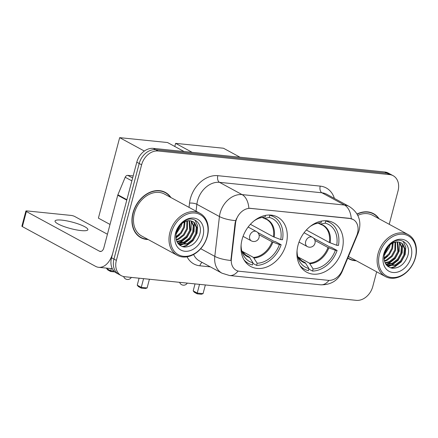 <?xml version="1.0" encoding="UTF-8"?>
<svg xmlns="http://www.w3.org/2000/svg" width="438" height="438" viewBox="0 0 438 438"><rect width="100%" height="100%" fill="white"/><g stroke="black" fill="none" stroke-linecap="round" stroke-linejoin="round"><path stroke-width="0.66" d="M298.021 245.225A28.12 21.478 118.5 0 0 306.66 272.19A28.12 21.478 118.5 0 0 342.144 249.726A28.12 21.478 118.5 0 0 333.499 222.761A28.12 21.478 118.5 0 0 298.021 245.225M242.072 239.52A28.12 21.478 118.5 0 0 250.717 266.485A28.12 21.478 118.5 0 0 286.195 244.021A28.12 21.478 118.5 0 0 277.55 217.056A28.12 21.478 118.5 0 0 242.072 239.52M235.983 220.823A14.328 10.945 118.5 0 0 235.534 223.199L231.368 258.935A14.328 10.945 118.5 0 0 236.224 270.295A14.328 10.945 118.5 0 0 239.471 271.286L328.265 280.336A14.328 10.945 118.5 0 0 342.297 270.246L356.74 235.556A14.328 10.945 118.5 0 0 353.127 219.482A14.328 10.945 118.5 0 0 349.88 218.491L250.81 208.389A14.328 10.945 118.5 0 0 235.983 220.823M170.962 197.571A25.732 19.655 118.5 0 0 165.405 192.441A25.732 19.655 118.5 0 0 132.938 212.999A25.732 19.655 118.5 0 0 140.85 237.675A25.732 19.655 118.5 0 0 148.181 239.537M139.678 236.963A25.732 19.655 118.5 0 0 141.047 237.478M347.745 258.146A25.732 19.655 118.5 0 0 348.982 258.896A25.732 19.655 118.5 0 0 356.308 260.763M347.805 258.19A25.732 19.655 118.5 0 0 349.174 258.699M238.08 271.029A18.571 11.421 -84.2 0 1 229.572 275.529L221.995 273.192A21.221 16.211 -61.5 0 1 214.801 256.361L219.438 216.542A21.221 16.211 -61.5 0 1 220.111 213.021A21.221 16.211 -61.5 0 1 242.077 194.603A18.571 11.421 95.8 0 1 248.866 208.236L349.584 218.327L353.127 219.482M200.714 248.713L214.801 256.361A18.571 5.574 6.6 0 0 230.87 260.462L235.096 222.964L236.4 218.693M121.255 275.644L116.437 273.027A15.916 12.16 118.5 0 1 111.548 257.768L136.798 162.197A15.916 12.16 118.5 0 1 153.273 148.378L384.712 171.981A15.916 12.16 118.5 0 1 388.32 173.081L390.729 174.39A15.916 12.16 118.5 0 0 387.121 173.284L155.676 149.686A15.916 12.16 118.5 0 0 139.202 163.505L113.951 259.077A15.916 12.16 118.5 0 0 118.846 274.336A15.916 12.16 118.5 0 1 113.951 259.077L139.202 163.505A15.916 12.16 118.5 0 1 155.676 149.686L387.121 173.284A15.916 12.16 118.5 0 1 390.729 174.39L393.138 175.693A15.916 12.16 118.5 0 0 389.53 174.592L158.085 150.995A15.916 12.16 118.5 0 0 141.611 164.808L116.36 260.38A15.916 12.16 118.5 0 0 121.255 275.644A15.916 12.16 118.5 0 0 124.863 276.745L356.302 300.348A15.916 12.16 118.5 0 0 372.776 286.529L376.664 271.812M379.094 218.797A25.732 19.655 118.5 0 0 373.537 213.667A25.732 19.655 118.5 0 0 357.03 213.985M389.223 224.294L398.027 190.957A15.916 12.16 118.5 0 0 393.138 175.693M373.477 213.936A25.732 19.655 118.5 0 0 372.305 213.065M165.35 192.715A25.732 19.655 118.5 0 0 164.173 191.844M61.829 220.128A16.978 3.334 14.8 0 0 55.046 221.02A16.978 3.334 14.8 0 0 63.603 226.391A16.978 3.334 14.8 0 0 81.09 230.585A16.978 3.334 14.8 0 0 87.879 229.693A16.978 3.334 14.8 0 0 79.316 224.327A16.978 3.334 14.8 0 0 61.829 220.128M133.168 175.923L127.797 175.375L132.621 177.998M126.916 199.706A2.655 2.026 118.5 0 0 126.768 200.144L112.873 252.737A21.221 13.052 95.8 0 1 98.681 267.317A21.221 13.052 95.8 0 1 95.517 266.32L22.382 226.61A2.655 0.52 -165.2 0 1 21.9 226.145L25.886 211.056A2.655 0.52 14.8 0 0 26.373 211.521L99.508 251.231A5.305 3.263 -84.2 0 0 100.297 251.478A5.305 3.263 -84.2 0 0 103.844 247.837L117.74 195.239A2.655 2.026 -61.5 0 1 117.888 194.806L125.197 177.248A2.655 2.026 -61.5 0 1 127.797 175.375M107.436 234.242L74.657 216.449A2.655 0.52 14.8 0 0 71.071 215.419L26.948 210.919A2.655 0.52 14.8 0 0 25.886 211.056M207.147 236.493A22.814 17.427 118.5 0 0 194.959 213.038A22.814 17.427 118.5 0 0 171.346 232.841A22.814 17.427 118.5 0 0 183.533 256.296A22.814 17.427 118.5 0 0 207.147 236.493M207.377 236.252A23.876 18.237 118.5 0 0 200.035 213.355A23.876 18.237 118.5 0 0 169.911 232.43A23.876 18.237 118.5 0 0 177.253 255.321A23.876 18.237 118.5 0 0 207.377 236.252M200.035 213.355L164.524 194.072A23.876 18.237 118.5 0 0 134.395 213.147A23.876 18.237 118.5 0 0 141.737 236.044L177.253 255.321M170.47 197.303A25.47 19.453 118.5 0 0 165.279 192.676L162.876 191.368A25.47 19.453 118.5 0 0 162.805 191.335M165.279 192.676A25.47 19.453 118.5 0 0 133.147 213.021A25.47 19.453 118.5 0 0 140.976 237.44A25.47 19.453 118.5 0 0 147.688 239.268M181.94 223.604L181.431 225.833L176.071 233.87M180.927 224.513L176.355 232.529M185.028 221.677L184.436 227.47L181.151 233.454L175.901 237.533M184.338 222.011L183.686 227.059L180.686 232.693L175.862 236.766M187.469 220.905L187.448 229.101L184.141 235.113L178.868 239.192L176.35 240.04M186.895 221.031L186.697 228.691L183.391 234.702L178.113 238.781L176.202 239.482M189.566 220.736L190.459 230.738L187.152 236.744L181.874 240.823L177.061 241.913M189.068 220.736L189.703 230.328L186.396 236.339L181.124 240.413L176.864 241.491M191.395 220.982L193.985 226.079L193.47 232.37L190.163 238.381L184.885 242.455L177.861 243.265M190.963 220.889L193.246 225.729L192.715 231.959L189.408 237.971L184.135 242.05L177.664 242.981M190.147 220.774A13.266 10.129 118.5 0 0 176.415 232.288C174.915 240.632 177.549 245.554 184.31 247.054C191.362 246.95 196.427 242.953 199.498 235.064C203.67 223.292 192.934 214.483 183.621 221.551C180.314 223.922 177.899 227.114 176.377 231.127C179.815 223.566 184.409 220.117 190.147 220.774L192.999 221.612L194.653 222.854L196.996 227.711L196.476 234.001L193.169 240.013L187.897 244.092L178.835 244.108L178.206 243.731M192.616 221.42L193.903 222.449L196.24 227.3L195.726 233.596L192.419 239.602L187.141 243.681L178.463 243.895M175.507 233.268A17.509 13.375 118.5 0 0 184.858 251.264A17.509 13.375 118.5 0 0 202.98 236.066A17.509 13.375 118.5 0 0 193.629 218.069A17.509 13.375 118.5 0 0 175.507 233.268M138.501 236.098A25.47 19.453 118.5 0 0 138.572 236.131L140.976 237.44M191.828 241.42L186.331 245.439L182.4 246.649M188.816 239.789L183.319 243.807L181.009 244.667M180.505 244.798L179.449 245.006M185.805 238.152L180.308 242.17L177.998 243.035M179.788 234.883L175.95 238.009M176.777 233.251L176.054 233.974M195.047 220.051L197.658 225.926L197.04 233.317L193.07 240.654L186.703 245.647L182.991 246.818M194.395 222.997L194.029 231.68L190.059 239.022L183.697 244.01L181.792 244.754M181.086 244.951L179.722 245.225M191.384 221.36L191.017 230.049L187.048 237.385L180.686 242.378L178.786 243.117M257.643 232.452L274.106 241.393L275.152 241.497L281.169 244.765A26.532 20.263 118.5 0 1 256.597 265.373L257.155 263.249A24.298 18.56 118.5 0 0 279.411 244.585L272.053 241.809L258.989 234.719M241.896 251.144L253.443 257.413L257.155 263.249M241.114 244.831A24.298 18.56 118.5 0 0 242.455 253.06A24.298 18.56 118.5 0 0 252.994 262.827L249.282 256.991L244.371 254.325M250.405 224.305L273.378 236.777L280.742 239.553L282.499 239.734A26.532 20.263 118.5 0 0 273.783 216.826A26.532 20.263 118.5 0 0 269.819 215.326L269.25 215.02M256.597 265.373L252.857 263.347M243.971 259.794A26.532 20.263 118.5 0 0 248.466 263.452A26.532 20.263 118.5 0 0 252.43 264.952L252.994 262.827M280.742 239.553A24.298 18.56 118.5 0 0 269.255 217.451L269.819 215.326M279.411 244.585L281.169 244.765M269.255 217.451L264.481 218.409L262.417 217.56M274.21 237.144A21.046 16.075 118.5 0 0 264.481 218.409L263.78 218.299M248.472 226.594A25.201 19.25 -61.5 0 1 248.291 227.136M265.527 215.381L265.094 217.024A24.298 18.56 118.5 0 0 261.793 217.44A24.298 18.56 118.5 0 0 254.16 220.801M259.619 217.878L265.094 217.024M259.668 218.036L260.314 217.982A21.046 16.075 118.5 0 0 259.696 218.025M114.849 271.938L110.661 271.522L107.836 269.983L106.664 268.565L106.779 268.138M110.026 224.448L98.402 218.135L119.667 137.652L167.535 142.536L184.086 151.521M144.354 151.061L119.667 137.652M106.664 268.565L110.699 270.755L111.268 268.598M110.661 271.522L110.699 270.755L113.968 271.089M143.576 278.656L141.277 287.361L147.102 287.952L149.407 279.247M139.087 278.196L137.242 285.171L141.277 287.361L141.244 288.122L145.405 288.549L147.102 287.952M141.244 288.122L138.413 286.589L137.242 285.171M313.586 238.157L330.049 247.092L331.095 247.202L337.112 250.47A26.532 20.263 118.5 0 1 312.54 271.078L313.099 268.954A24.298 18.56 118.5 0 0 335.355 250.29L327.996 247.514L314.938 240.424M297.845 256.849L309.392 263.118L313.099 268.954M297.063 250.536A24.298 18.56 118.5 0 0 298.398 258.765A24.298 18.56 118.5 0 0 308.938 268.532L305.226 262.696L300.32 260.03M306.348 230.01L329.327 242.482L336.685 245.258L338.443 245.439A26.532 20.263 118.5 0 0 329.726 222.526A26.532 20.263 118.5 0 0 325.762 221.031L325.199 220.725M312.54 271.078L308.801 269.052M299.915 265.499A26.532 20.263 118.5 0 0 304.41 269.156A26.532 20.263 118.5 0 0 308.379 270.657L308.938 268.532M336.685 245.258A24.298 18.56 118.5 0 0 325.204 223.156L325.762 221.031M335.355 250.29L337.112 250.47M325.204 223.156L320.424 224.114L318.366 223.265M330.159 242.849A21.046 16.075 118.5 0 0 320.424 224.114L319.724 224.004M304.421 232.299A25.201 19.25 -61.5 0 1 304.235 232.835M321.476 221.086L321.038 222.728A24.298 18.56 118.5 0 0 317.742 223.145A24.298 18.56 118.5 0 0 310.109 226.506M315.563 223.583L321.038 222.728M315.612 223.741L316.263 223.687A21.046 16.075 118.5 0 0 315.639 223.73M174.789 146.473L175.611 143.357L223.484 148.241L240.029 157.226M192.162 152.347L175.611 143.357M199.525 284.361L197.22 293.066L203.051 293.657L205.351 284.952M195.03 283.901L193.191 290.876L197.22 293.066L197.188 293.827L201.349 294.254L203.051 293.657M197.188 293.827L194.357 292.294L193.191 290.876M415.273 257.714A22.814 17.427 118.5 0 0 403.091 234.259A22.814 17.427 118.5 0 0 379.478 254.067A22.814 17.427 118.5 0 0 391.66 277.517A22.814 17.427 118.5 0 0 415.273 257.714M415.509 257.473A23.876 18.237 118.5 0 0 408.167 234.582A23.876 18.237 118.5 0 0 378.043 253.651A23.876 18.237 118.5 0 0 385.38 276.548A23.876 18.237 118.5 0 0 415.509 257.473M408.167 234.582L372.65 215.299A23.876 18.237 118.5 0 0 357.786 215.381M378.602 218.529A25.47 19.453 118.5 0 0 373.411 213.897L371.002 212.594A25.47 19.453 118.5 0 0 370.937 212.556M373.411 213.897A25.47 19.453 118.5 0 0 357.145 214.177M390.066 244.831L389.557 247.059L384.203 255.097M389.053 245.74L384.487 253.75M393.16 242.904L392.568 248.691L389.283 254.675L384.033 258.759M392.47 243.232L391.818 248.28L388.818 253.92L383.995 257.993M395.602 242.126L395.58 250.322L392.273 256.334L386.995 260.413L384.476 261.262M395.027 242.252L394.824 249.917L391.517 255.923L386.245 260.002L384.334 260.703M397.699 241.962L398.591 251.959L395.284 257.966L390.006 262.044L385.188 263.134M397.2 241.957L397.835 251.549L394.529 257.56L389.256 261.639L384.997 262.718M399.527 242.209L402.117 247.3L401.597 253.591L398.29 259.603L393.017 263.681L385.988 264.486M399.095 242.11L401.372 246.955L400.847 253.186L397.54 259.192L392.262 263.271L385.796 264.202M398.273 242A13.266 10.129 118.5 0 0 384.548 253.514C383.047 261.858 385.681 266.775 392.437 268.275C399.494 268.171 404.559 264.18 407.63 256.29C411.802 244.519 401.06 235.71 391.753 242.772C388.446 245.143 386.031 248.335 384.509 252.354C387.948 244.793 392.536 241.338 398.273 242L401.131 242.833L402.785 244.081L405.128 248.932L404.608 255.228L401.301 261.234L396.023 265.313L386.968 265.329L386.338 264.957M400.748 242.641L402.029 243.67L404.373 248.527L403.858 254.817L400.551 260.829L395.273 264.908L386.595 265.116M383.639 254.489A17.509 13.375 118.5 0 0 392.99 272.491A17.509 13.375 118.5 0 0 411.112 257.292A17.509 13.375 118.5 0 0 401.761 239.29A17.509 13.375 118.5 0 0 383.639 254.489M347.849 257.9A25.47 19.453 118.5 0 0 349.108 258.661A25.47 19.453 118.5 0 0 355.815 260.495M348.473 256.4A23.876 18.237 118.5 0 0 349.869 257.265L385.38 276.548M399.96 262.641L394.457 266.665L390.532 267.87M396.948 261.01L391.452 265.028L389.136 265.893M388.632 266.025L387.581 266.227M393.937 259.373L388.44 263.397L386.13 264.256M387.92 256.11L384.077 259.23M384.909 254.473L384.186 255.195M403.174 241.272L405.791 247.147L405.166 254.538L401.203 261.875L394.835 266.868L391.123 268.045M402.522 244.218L402.161 252.901L398.191 260.243L391.824 265.236L389.924 265.976M389.218 266.173L387.849 266.452M399.516 242.586L399.149 251.27L395.18 258.612L388.818 263.599L386.913 264.338M235.534 223.199L235.096 222.964M231.368 258.935L230.93 258.694M349.88 218.491L349.584 218.327M250.81 208.389L250.514 208.225M189.03 207.382L189.528 203.106A26.532 20.263 -61.5 0 1 217.823 175.682L320.222 186.123A5.305 3.263 -84.2 0 0 321.903 192.786L219.504 182.345A21.221 16.211 118.5 0 0 197.538 200.768A21.221 16.211 118.5 0 0 196.865 204.289L196.06 211.198M320.222 186.123A26.532 20.263 -61.5 0 1 334.391 198.425M326.715 194.253A21.221 16.211 118.5 0 0 321.903 192.786L344.476 205.044A21.221 16.211 -61.5 0 1 349.289 206.512L326.715 194.253M235.617 220.653A18.571 5.574 6.6 0 1 219.438 216.542L196.865 204.289A5.305 1.593 -173.4 0 0 189.528 203.106M351.265 218.677A18.571 11.421 -84.2 0 0 344.476 205.044L242.077 194.603L219.504 182.345A5.305 3.263 -84.2 0 1 217.823 175.682M328.971 280.386A18.571 11.421 95.8 0 1 320.523 284.804L229.572 275.529M341.591 271.746A18.571 1.604 22.6 0 0 342.149 271.598C337.999 280.638 330.789 285.039 320.523 284.804M357.567 233.093A18.571 1.604 22.6 0 0 358.24 232.945L342.149 271.598M210.344 266.868L199.892 265.8A26.532 20.263 -61.5 0 1 187.064 256.821M389.53 174.592L384.712 171.981M158.085 150.995L153.273 148.378M141.611 164.808L136.798 162.197M116.36 260.38L111.548 257.768M193.612 254.483A21.221 16.211 118.5 0 0 199.421 260.933L221.995 273.192M202.164 262.428A5.305 3.263 -84.2 0 0 199.892 265.8M101.123 251.396L99.508 251.231M126.768 200.144L117.74 195.239M26.373 211.521L22.382 226.61M117.888 194.806L126.889 199.695M131.865 180.867L125.197 177.248M253.443 257.413A20.8 15.888 118.5 0 0 272.053 241.809M241.792 250.952L246.605 255.923A20.8 15.888 118.5 0 0 249.282 256.991M254.018 257.998A21.046 16.075 118.5 0 0 272.885 242.176M241.803 250.979A21.046 16.075 118.5 0 0 249.857 257.571M273.378 236.777A20.8 15.888 118.5 0 0 266.457 219.367L264.015 218.392M243.068 236.372L251.368 240.878A5.305 4.051 -61.5 0 1 249.737 235.792A5.305 4.051 -61.5 0 1 255.228 231.187A5.305 4.051 -61.5 0 1 256.433 231.554L248.127 227.043M309.392 263.118A20.8 15.888 118.5 0 0 327.996 247.514M297.741 256.657L302.554 261.628A20.8 15.888 118.5 0 0 305.226 262.696M309.962 263.703A21.046 16.075 118.5 0 0 328.829 247.881M297.747 256.684A21.046 16.075 118.5 0 0 305.801 263.276M329.327 242.482A20.8 15.888 118.5 0 0 322.401 225.072L319.959 224.097M299.012 242.077L307.317 246.583A5.305 4.051 -61.5 0 1 305.686 241.497A5.305 4.051 -61.5 0 1 311.177 236.892A5.305 4.051 -61.5 0 1 312.376 237.259L304.076 232.748M236.224 270.295L235.951 270.147M358.24 232.945L359.198 230.12C361.377 220.122 358.076 212.255 349.289 206.512M112.331 268.708L98.681 267.317M178.261 243.796L178.835 244.108M270.531 215.058L273.783 216.826M245.214 261.689L248.466 263.452M123.642 276.542A4.243 4.243 0 0 0 131.334 277.407M251.368 240.878A5.305 5.305 0 0 0 258.973 237.785A5.305 5.305 0 0 0 256.433 231.554M326.48 220.763L329.726 222.526M301.163 267.394L304.41 269.156M179.613 282.329A4.243 4.243 0 0 0 187.278 283.112M307.317 246.583A5.305 5.305 0 0 0 314.917 243.484A5.305 5.305 0 0 0 312.376 237.259M386.393 265.017L386.968 265.329M347.821 257.966L349.108 258.661"/></g></svg>
